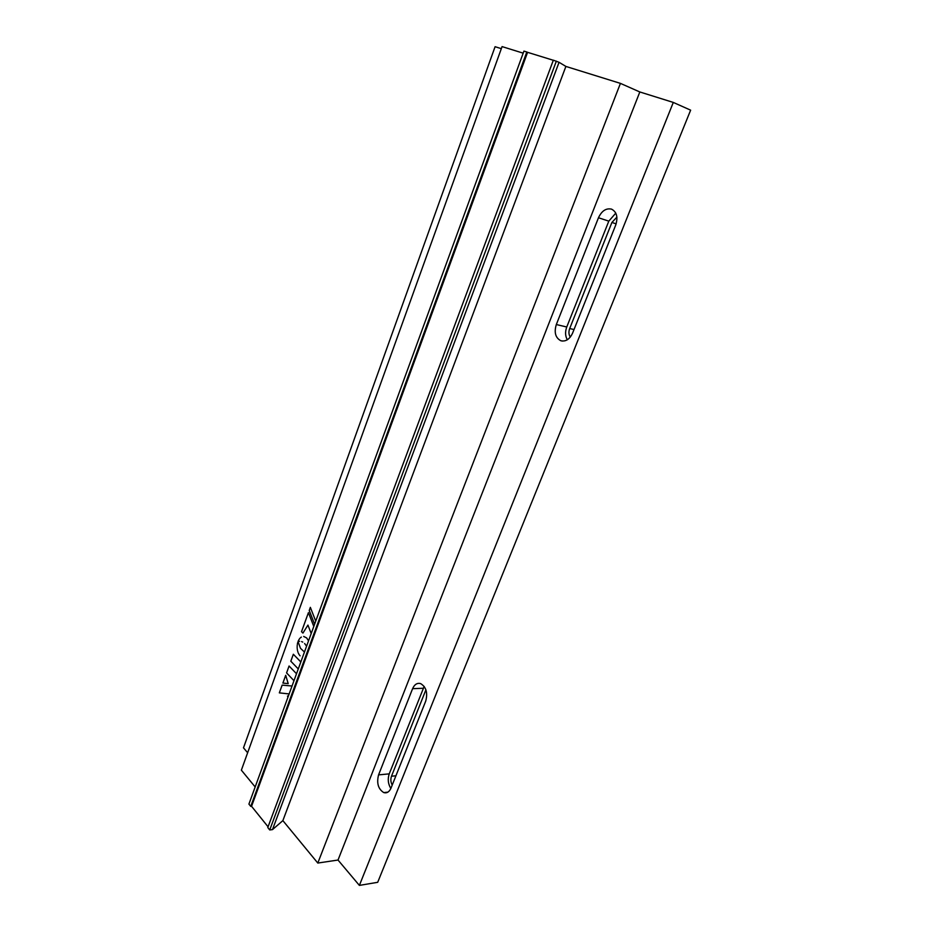 <?xml version="1.0" encoding="UTF-8"?>
<svg xmlns="http://www.w3.org/2000/svg" width="932" height="932" viewBox="0 0 932 932"><rect width="100%" height="100%" fill="white"/><g stroke="black" fill="none" stroke-linecap="round" stroke-linejoin="round"><path stroke-width="1.4" d="M673.3 102.427L359.379 885.4L377.693 882.313L690.635 110.162L673.3 102.427L639.83 91.965L620.432 83.379L565.887 66.428L559.049 62.304L553.34 60.184L267.787 827.546L269.721 829.946L556.357 61.128M359.379 885.4L338.013 860.038L317.8 863.055L620.432 83.379M338.013 860.038L639.83 91.965M317.8 863.055L282.874 820.614L565.887 66.428M282.874 820.614L272.482 829.608L559.049 62.304M272.482 829.608L269.721 829.946M247.644 752.753L243.485 747.825L495.078 46.705L501.323 48.65M462.691 155.889L425.295 259.667M307.781 585.82L276.921 671.494M255.17 786.957L241.365 770.17L502.068 46.6L523.178 53.159M300.104 655.825L299.58 655.231L300.116 655.825M299.102 654.555L298.298 653.029L299.114 654.555M297.972 652.19L297.716 651.305L297.972 652.19M297.471 650.385L297.308 649.429L297.494 650.385M297.203 648.462L297.145 647.472L297.215 648.462M297.145 646.482L297.203 645.48L297.157 646.482M297.32 644.49L297.494 643.499L297.331 644.49M297.727 642.544L297.494 643.499L297.727 642.544M304.449 652.051L300.488 648.299L298.042 641.67M307.921 625.092L311.206 633.527L307.944 625.092L302.935 633.084L301.525 631.686L308.422 612.65L301.537 631.686L302.947 633.073M313.793 626.432L308.422 612.65M309.226 610.448L314.608 624.219L309.249 610.448L310.356 607.349L309.249 610.448M315.727 621.166L310.356 607.349M286.567 672.904L293.976 680.709L286.59 672.904L289.071 666.007L286.59 672.904M296.516 673.766L289.071 666.007M288.361 696.076L287.522 696.018L287.918 697.299M282.14 685.125L279.332 692.872L289.141 693.944L279.344 692.872L282.151 685.125L292.042 686.022M288.198 683.622L285.705 675.292L282.885 683.063L288.198 683.622L282.909 683.063L285.716 675.316M304.601 643.511L306.593 646.179L304.613 643.511M302.749 642.09L301.607 641.577L302.749 642.09M299.626 641.286L298.054 641.554L298.403 640.668L298.065 641.554M298.811 639.865L299.731 638.49L298.822 639.865M300.232 637.942L301.339 637.08L300.232 637.942M308.527 640.855L306.64 637.919L303.692 636.463M290.807 661.219L298.275 668.943L290.831 661.219L293.347 654.264L290.807 661.219M300.838 661.941L293.335 654.252M248.914 804.095L523.924 51.109L526.801 51.994L250.766 806.39L248.914 804.095M268.067 826.801L251.558 806.308L527.582 52.332L526.801 51.994M251.558 806.308L250.766 806.39M553.305 60.277L527.582 52.332M392.209 785.07C390.694 782.216 390.45 779.269 391.487 776.216L425.912 689.82M570.314 337.069C568.718 334.67 568.508 331.815 569.685 328.53L611.905 222.457L616.891 217.133M615.784 213.125L608.806 221.14L566.761 326.992C565.025 331.78 565.211 336.044 567.32 339.784M615.714 225.066C618.161 217.214 616.763 211.902 611.52 209.129C606.08 207.976 601.734 210.853 598.472 217.75L556.322 324.534C553.957 332.409 555.449 337.803 560.784 340.716C565.701 341.869 569.638 339.33 572.597 333.108L615.714 225.066M391.021 788.064L425.738 701.074C427.893 692.837 426.204 687.024 420.658 683.622C417.198 682.702 414.507 684.379 412.596 688.678L378.567 774.888C376.493 783.148 378.217 789.043 383.751 792.584C386.862 793.458 389.285 791.955 391.021 788.064M424.165 686.406L389.238 773.863C387.526 779.059 388.062 783.928 390.846 788.484M287.534 696.018L287.93 697.276M395.925 775.785L391.487 776.216M574.019 329.544L569.685 328.53M616.145 223.855L611.905 222.457M608.806 221.14L598.472 217.75M566.761 326.992L556.322 324.534M389.238 773.863L378.567 774.888M423.233 688.27L412.596 688.678M562.322 341.065L560.784 340.716M387.887 792.142L383.751 792.584"/></g></svg>
